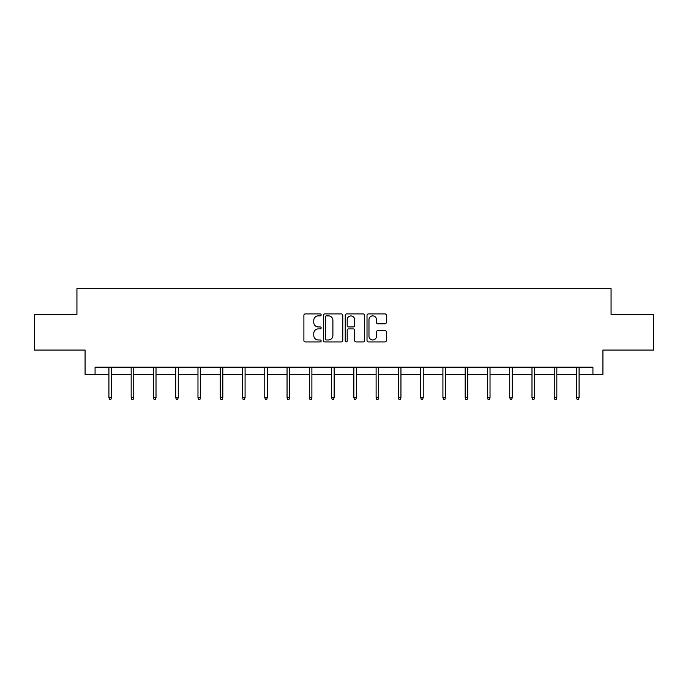 <?xml version="1.0" encoding="UTF-8"?>
<svg xmlns="http://www.w3.org/2000/svg" width="688" height="688" viewBox="0 0 688 688"><rect width="100%" height="100%" fill="white"/><g stroke="black" fill="none" stroke-linecap="round" stroke-linejoin="round"><path stroke-width="1.03" d="M321.158 314.898A0.98 0.98 0 0 0 320.178 313.917L305.291 313.917A1.402 1.402 0 0 0 303.898 315.319L303.898 340.534A1.402 1.402 0 0 0 305.291 341.936L320.178 341.936A0.98 0.98 0 0 0 321.158 340.956A0.98 0.98 0 0 0 320.178 339.975L318.252 339.975A4.481 4.481 0 0 1 313.771 335.495L313.771 333.388A4.481 4.481 0 0 1 318.252 328.907L320.178 328.907A0.98 0.98 0 0 0 321.158 327.927A0.98 0.98 0 0 0 320.178 326.946L318.252 326.946A4.481 4.481 0 0 1 313.771 322.466L313.771 320.359A4.481 4.481 0 0 1 318.252 315.878L320.178 315.878A0.98 0.98 0 0 0 321.158 314.898M384.945 323.799A1.402 1.402 0 0 0 386.346 322.397L386.346 315.319A1.402 1.402 0 0 0 384.945 313.917L368.415 313.917A1.402 1.402 0 0 0 367.014 315.319L367.014 340.534A1.402 1.402 0 0 0 368.415 341.936L384.945 341.936A1.402 1.402 0 0 0 386.346 340.534L386.346 331.994A1.402 1.402 0 0 0 384.945 330.593L377.867 330.593A1.402 1.402 0 0 0 376.474 331.994L376.474 336.226A3.75 3.75 0 0 1 372.724 339.975A3.75 3.75 0 0 1 368.974 336.226L368.974 319.628A3.75 3.75 0 0 1 372.724 315.878A3.75 3.75 0 0 1 376.474 319.628L376.474 322.397A1.402 1.402 0 0 0 377.867 323.799L384.945 323.799M95.064 374.315L95.064 367.177L592.936 367.177L592.936 374.315L602.929 374.315L602.929 350.054L653.6 350.054L653.6 314.364L611.064 314.364L611.064 288.676L76.936 288.676L76.936 314.364L34.4 314.364L34.4 350.054L85.071 350.054L85.071 374.315L108.91 374.315M342.77 315.319A1.402 1.402 0 0 0 341.377 313.917L324.839 313.917A1.402 1.402 0 0 0 323.437 315.319L323.437 340.534A1.402 1.402 0 0 0 324.839 341.936L341.377 341.936A1.402 1.402 0 0 0 342.77 340.534L342.77 315.319M346.623 313.917L363.161 313.917A1.402 1.402 0 0 1 364.563 315.319L364.563 340.534A1.402 1.402 0 0 1 363.161 341.936L356.083 341.936A1.402 1.402 0 0 1 354.681 340.534L354.681 330.309A1.402 1.402 0 0 0 353.279 328.907L348.592 328.907A1.402 1.402 0 0 0 347.191 330.309L347.191 340.956A0.98 0.98 0 0 1 346.21 341.936A0.98 0.98 0 0 1 345.23 340.956L345.23 315.319A1.402 1.402 0 0 1 346.623 313.917M111.482 374.315L131.176 374.315M133.747 374.315L153.441 374.315M156.013 374.315L175.715 374.315M178.278 374.315L197.981 374.315M200.552 374.315L220.246 374.315M222.817 374.315L242.511 374.315M245.083 374.315L264.777 374.315M267.348 374.315L287.051 374.315M289.614 374.315L309.316 374.315M311.888 374.315L331.582 374.315M334.153 374.315L353.847 374.315M356.418 374.315L376.112 374.315M378.684 374.315L398.386 374.315M400.949 374.315L420.652 374.315M423.223 374.315L442.917 374.315M445.489 374.315L465.183 374.315M467.754 374.315L487.448 374.315M490.019 374.315L509.722 374.315M512.285 374.315L531.987 374.315M534.559 374.315L554.253 374.315M556.824 374.315L576.518 374.315M579.09 374.315L592.936 374.315M326.379 315.878A0.98 0.98 0 0 0 325.398 316.858L325.398 338.995A0.98 0.98 0 0 0 326.379 339.975L328.417 339.975A4.481 4.481 0 0 0 332.897 335.495L332.897 320.359A4.481 4.481 0 0 0 328.417 315.878L326.379 315.878M354.681 319.696A3.75 3.75 0 0 0 350.932 315.947A3.75 3.75 0 0 0 347.191 319.696L347.191 325.544A1.402 1.402 0 0 0 348.592 326.946L353.279 326.946A1.402 1.402 0 0 0 354.681 325.544L354.681 319.696M108.91 397.466L109.478 399.324L110.906 399.324L111.482 397.466L108.91 397.466L108.91 367.177M111.482 397.466L111.482 367.177M131.176 397.466L131.752 399.324L133.171 399.324L133.747 397.466L131.176 397.466L131.176 367.177M133.747 397.466L133.747 367.177M153.441 397.466L154.017 399.324L155.445 399.324L156.013 397.466L153.441 397.466L153.441 367.177M156.013 397.466L156.013 367.177M175.715 397.466L176.283 399.324L177.71 399.324L178.278 397.466L175.715 397.466L175.715 367.177M178.278 397.466L178.278 367.177M197.981 397.466L198.548 399.324L199.976 399.324L200.552 397.466L197.981 397.466L197.981 367.177M200.552 397.466L200.552 367.177M220.246 397.466L220.814 399.324L222.241 399.324L222.817 397.466L220.246 397.466L220.246 367.177M222.817 397.466L222.817 367.177M242.511 397.466L243.088 399.324L244.515 399.324L245.083 397.466L242.511 397.466L242.511 367.177M245.083 397.466L245.083 367.177M264.777 397.466L265.353 399.324L266.781 399.324L267.348 397.466L264.777 397.466L264.777 367.177M267.348 397.466L267.348 367.177M287.051 397.466L287.618 399.324L289.046 399.324L289.614 397.466L287.051 397.466L287.051 367.177M289.614 397.466L289.614 367.177M309.316 397.466L309.884 399.324L311.311 399.324L311.888 397.466L309.316 397.466L309.316 367.177M311.888 397.466L311.888 367.177M331.582 397.466L332.149 399.324L333.577 399.324L334.153 397.466L331.582 397.466L331.582 367.177M334.153 397.466L334.153 367.177M353.847 397.466L354.423 399.324L355.851 399.324L356.418 397.466L353.847 397.466L353.847 367.177M356.418 397.466L356.418 367.177M376.112 397.466L376.689 399.324L378.116 399.324L378.684 397.466L376.112 397.466L376.112 367.177M378.684 397.466L378.684 367.177M398.386 397.466L398.954 399.324L400.382 399.324L400.949 397.466L398.386 397.466L398.386 367.177M400.949 397.466L400.949 367.177M420.652 397.466L421.219 399.324L422.647 399.324L423.223 397.466L420.652 397.466L420.652 367.177M423.223 397.466L423.223 367.177M442.917 397.466L443.485 399.324L444.912 399.324L445.489 397.466L442.917 397.466L442.917 367.177M445.489 397.466L445.489 367.177M465.183 397.466L465.759 399.324L467.186 399.324L467.754 397.466L465.183 397.466L465.183 367.177M467.754 397.466L467.754 367.177M487.448 397.466L488.024 399.324L489.452 399.324L490.019 397.466L487.448 397.466L487.448 367.177M490.019 397.466L490.019 367.177M509.722 397.466L510.29 399.324L511.717 399.324L512.285 397.466L509.722 397.466L509.722 367.177M512.285 397.466L512.285 367.177M531.987 397.466L532.555 399.324L533.983 399.324L534.559 397.466L531.987 397.466L531.987 367.177M534.559 397.466L534.559 367.177M554.253 397.466L554.829 399.324L556.248 399.324L556.824 397.466L554.253 397.466L554.253 367.177M556.824 397.466L556.824 367.177M576.518 397.466L577.094 399.324L578.522 399.324L579.09 397.466L576.518 397.466L576.518 367.177M579.09 397.466L579.09 367.177"/></g></svg>
